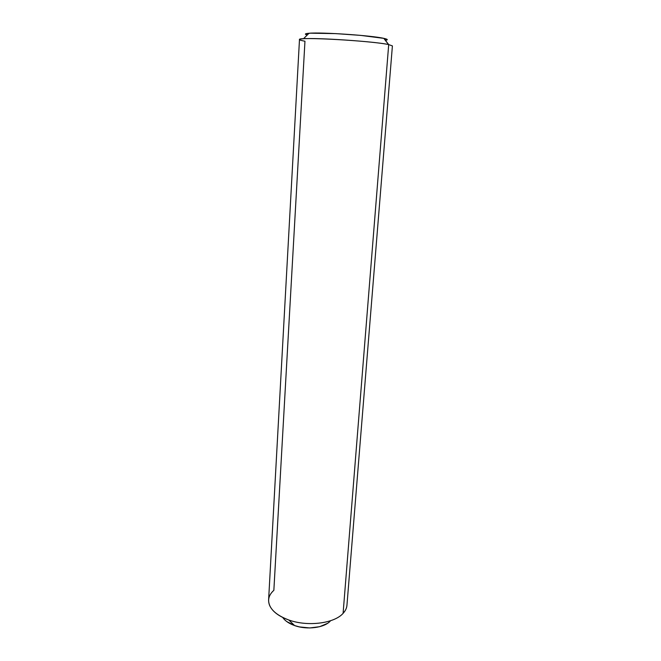 <?xml version="1.0" encoding="UTF-8"?>
<svg xmlns="http://www.w3.org/2000/svg" width="661" height="661" viewBox="0 0 661 661"><rect width="100%" height="100%" fill="white"/><g stroke="black" fill="none" stroke-linecap="round" stroke-linejoin="round"><path stroke-width="0.99" d="M385.421 40.313C388.313 39.9 387.817 39.255 383.942 38.388L388.701 44.593L343.092 613.358C345.422 610.847 346.703 608.17 346.942 605.319L392.403 45.906L388.701 44.593C372.135 40.792 296.285 36.595 299.483 39.569L268.606 599.981C268.63 608.219 275.364 614.895 288.807 620.001C278.892 616.407 272.53 611.623 269.713 605.65C267.408 599.998 268.787 594.883 273.852 590.323L304.961 41.222C298.251 40.007 297.756 39.189 303.473 38.759C317.09 37.594 375.225 41.552 388.561 44.56L383.942 38.388L387.28 39.627M282.743 617.481C285.031 620.853 288.981 623.546 294.599 625.562L288.807 620.001C307.712 626.876 334.367 623.422 343.092 613.358L388.701 44.593M307.258 35.008L305.597 34.364L305.605 33.851L310.373 33.182L335.78 33.62L360.526 35.372L383.818 38.363C371.92 35.52 321.196 32.059 309.018 33.265C304.895 33.604 304.308 34.182 307.258 35.008M345.075 610.789L343.092 613.358C334.367 623.422 307.712 626.876 288.807 620.001L294.599 625.562C307.225 630.181 324.931 627.71 330.558 620.737M286.709 621.53L294.599 625.562L299.4 626.901L309.745 627.95L319.627 626.702L327.459 623.389M303.473 38.759L309.018 33.265M388.561 44.56L383.818 38.363"/></g></svg>
